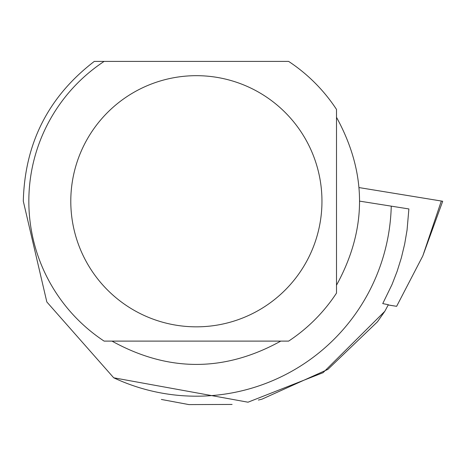 <?xml version="1.0" encoding="UTF-8"?>
<svg xmlns="http://www.w3.org/2000/svg" width="466" height="466" viewBox="0 0 466 466"><rect width="100%" height="100%" fill="white"/><g stroke="black" fill="none" stroke-linecap="round" stroke-linejoin="round"><path stroke-width="0.7" d="M388.201 304.98L396.636 306.319L388.225 304.945M396.636 306.319L422.802 255.921L441.325 201.021L442.7 201.254L359.146 187.594L441.325 201.021M388.341 304.712L382.743 303.599L392.028 284.51L397.137 271.311L401.36 257.803L404.669 244.044L407.057 230.088L408.886 208.943L391.254 206.147A194.934 194.934 0 0 1 113.704 377.792L247.999 402.205L323.072 372.683L384.834 311.282L388.341 304.712M336.504 293.091A167.539 167.539 0 0 1 288.635 341.106L104.116 341.106A167.539 167.539 0 0 1 104.116 61.407L288.635 61.407A167.539 167.539 0 0 1 336.504 109.423L336.504 293.091M359.723 201.155L391.254 206.147M336.504 285.192C367.214 229.231 367.214 173.276 336.504 117.321M111.98 341.106C168.243 372.183 224.513 372.183 280.777 341.106M111.98 61.407L94.289 61.407C48.441 96.596 24.78 143.196 23.3 201.201L46.833 301.962L113.704 377.792M70.791 201.254A125.587 125.587 0 0 1 301.415 132.42A125.587 125.587 0 0 1 232.295 321.592A125.587 125.587 0 0 1 70.791 201.254M258.374 400.049L261.898 399.193L327.831 369.422L377.489 321.767L384.834 311.282M161.364 399.449L188.916 404.593L232.097 404.436M422.802 255.921L442.7 201.254"/></g></svg>
